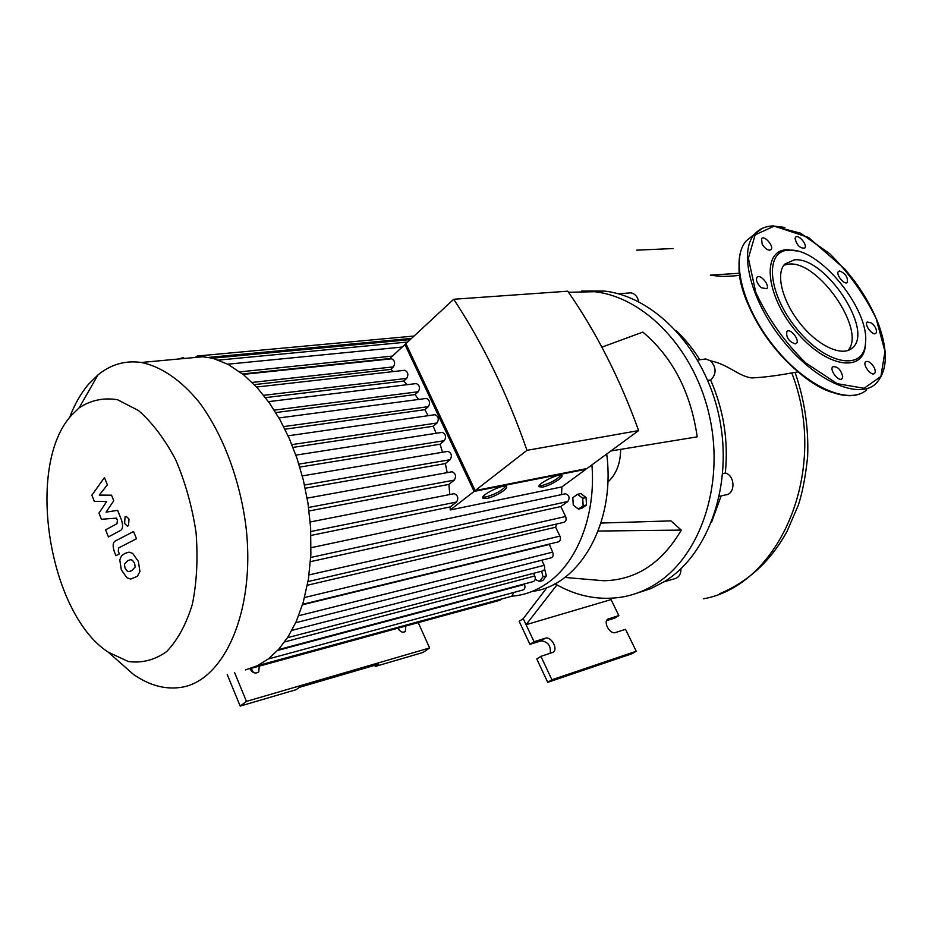 <?xml version="1.0" encoding="UTF-8"?>
<svg xmlns="http://www.w3.org/2000/svg" width="932" height="932" viewBox="0 0 932 932"><rect width="100%" height="100%" fill="white"/><g stroke="black" fill="none" stroke-linecap="round" stroke-linejoin="round"><path stroke-width="1.4" d="M227.21 674.465L240.176 706.095L296.178 689.668L299.347 687.35L378.485 664.201L375.258 666.462L374.746 665.297M375.258 666.462L423.116 652.423L429.617 647.95L418.235 622.623M240.176 706.095L246.444 701.4L429.617 647.95M398.488 629.182L399.047 629.962M249.939 668.687L250.009 668.873C252.584 673.102 255.508 674.081 258.77 671.797L259.271 666.124M251.104 668.361L253.562 672.589M397.976 628.168L398.046 628.343C400.247 631.989 402.694 633.014 405.385 631.43L405.804 626.024M234.549 672.461L246.444 701.4M620.642 449.364C620.526 463.449 616.262 474.365 607.827 482.112M610.868 450.96L697.206 436.84C690.752 392.209 672.624 357.294 642.847 332.095L601.886 347.147M564.839 577.444L603.715 580.741C635.973 580.1 661.825 563.219 681.292 530.098L598.169 531.042M600.93 523.062L670.935 520.883L681.292 530.098M544.579 568.904L546.385 575.906L542.855 580.531L539.523 581.428L535.166 579.436M541.608 571.223L543.053 576.792L539.523 581.428M546.385 575.906L543.053 576.792M606.487 497.805L606.639 496.593M573.25 505.074L572.819 497.688L577.537 494.275L582.721 498.294L583.152 505.727L578.399 509.105L573.25 505.074M577.537 494.275L580.892 493.564L586.065 497.56L586.496 504.981L581.754 508.348L578.399 509.105M586.496 504.981L583.152 505.727M586.065 497.56L582.721 498.294M532.743 591.331C579.483 585.506 615.796 523.143 606.697 454.024M591.913 464.87C596.119 516.013 576.745 563.907 546.047 584.014C537.007 590.072 527.43 593.917 517.307 595.56L511.831 596.224M568.497 292.264L594.604 291.716C645.235 297.308 695.715 350.048 709.951 418.317C724.444 486.516 699.664 556.963 655.487 584.119C645.585 590.306 635.181 594.488 624.265 596.666C600.371 601 577.269 596.701 554.948 583.77M581.696 291.052L604.099 291.029C654.648 296.562 704.988 348.918 719.131 416.686C733.531 484.395 708.751 554.389 664.633 581.44L651.025 588.535L636.789 593.218M795.066 238.534C796.86 245.349 800.099 248.529 804.77 248.075C807.928 245.139 798.281 233.734 795.578 237.217L795.066 238.534M839.581 270.967L838.485 271.433C835.317 274.159 844.59 285.611 847.351 282.373C848.027 277.177 845.441 273.379 839.581 270.967M871.723 323.043L867.191 322.006C863.848 324.627 872.981 336.429 875.917 333.283C877.268 330.499 875.87 327.085 871.723 323.043M873.867 366.998C870.849 362.42 868.123 360.672 865.688 361.744C862.123 364.435 871.362 376.691 874.531 373.464C875.672 372.183 875.451 370.027 873.867 366.998M842.749 376.843C840.979 369.666 837.67 366.299 832.824 366.754C829.084 369.678 838.672 382.213 841.992 378.742L842.749 376.843M795.241 343.885L796.441 343.325C800.18 340.145 790.138 327.68 786.888 331.466C785.932 337.372 788.717 341.508 795.241 343.885M761.351 287.732L766.745 288.734C770.263 285.425 760.034 273.402 757.005 277.282C755.677 280.252 757.122 283.736 761.351 287.732M762.201 244.3C765.533 249.24 768.504 251.023 771.102 249.66C774.376 246.479 764.333 234.876 761.526 238.615L762.201 244.3M796.767 250.964L787.051 249.753C761.759 249.951 765.207 294.442 795.497 330.732C825.414 367.429 863.813 373.767 865.397 344.852L865.525 342.498M788.856 250.184C764.17 250.393 767.607 293.86 797.198 329.311C826.404 365.158 863.917 371.414 865.479 343.174C869.871 309.867 820.498 248.786 790.301 250.149L788.856 250.184M847.922 350.525C866.853 330.72 818.249 260.191 788.752 264.106L783.882 265.154M794.262 259.888L784.732 264.117C775.377 273.892 782.426 301.723 800.576 324.033C818.587 346.471 842.714 357.201 852.419 347.857C874.414 330.476 824.738 255.939 794.262 259.888M94.295 501.334L106.679 501.567L98.967 513.089L101.425 519.252L116.535 518.145L117.42 520.371L116.966 523.702L105.619 529.83L108.438 536.914L120.1 530.692C122.896 529.364 123.339 525.73 121.428 519.788L117.618 510.317L106.062 512.157L113.774 500.74L111.537 495.183L99.258 495.09L107.378 484.838L104.454 477.545L91.86 495.218L94.295 501.334M135.198 567.017L134.569 563.254L132.484 560.272L130.701 559.678L127.789 560.61L124.41 564.279L125.005 567.961L127.09 570.99L128.919 571.584L131.808 570.675L135.198 567.017M132.682 553.422L129.082 552.152L124.9 553.398L121.405 555.961L119.785 559.899L121.3 569.778L126.903 577.77L130.725 579.098L137.435 576.244L139.928 571.479L138.355 561.379L132.682 553.422M133.556 531.508L115.626 540.851C112.865 542.121 112.422 545.698 114.298 551.604L115.918 555.67L119.366 553.911L118.271 551.162L118.737 547.865L136.48 538.766L133.556 531.508M124.608 523.458L127.358 526.161L128.546 525.636L128.977 519.066L126.251 516.386L125.039 516.91L124.608 523.458M295.712 622.716L550.87 557.895C553.084 557.091 553.678 555.181 552.653 552.14L549.204 544.102M548.995 544.533L302.516 604.786M302.655 604.309L558.058 541.935C560.33 541.143 560.959 539.197 559.922 536.11L555.623 527.232L556.555 524.017M555.623 527.232L307.339 585.238M561.53 494.612L561.903 486.912L450.203 509.979L450.226 506.938L456.54 502.022C458.707 498.166 457.938 495.381 454.222 493.669L453.488 493.809M310.997 535.434L450.226 506.938M242.576 373.965L389.832 358.54M539.162 485.77L541.923 485.584C550.719 483.021 557.103 479.537 561.076 475.145M542.634 487.063L539.022 486.749C536.902 483.766 560.913 472.128 561.938 475.635C563.522 477.685 549.81 485.782 542.634 487.063M482.846 497.094L486.108 496.907C495.323 494.251 501.87 490.686 505.761 486.201M486.842 498.445L482.706 498.038C480.702 494.671 505.75 482.881 506.624 486.784C508.091 489.02 494.391 497.082 486.842 498.445M474.621 489.568L406.969 345.854M638.618 430.596C619.838 378.497 596.212 332.037 567.763 291.192L453.709 299.265L405.909 343.617L475.18 490.582L586.927 468.54L638.618 430.596L526.976 450.331L475.18 490.582M453.709 299.265C482.904 343.477 507.323 393.828 526.976 450.331M561.903 486.912L585.867 469.32L474.12 491.409L404.931 344.525L406.282 344.397M389.285 359.041L404.931 344.525M393.432 371.553L390.683 369.398L393.444 366.858C395.424 363.27 394.83 360.579 391.661 358.797L390.823 358.878M407.063 384.695L403.719 381.06L406.678 378.392C408.694 374.769 408.076 372.054 404.849 370.272L403.987 370.365M418.503 399.455L415.055 394.574L418.258 391.743C420.309 388.073 419.68 385.347 416.371 383.553L415.509 383.658M428.149 415.684L424.864 409.672L428.359 406.643C430.444 402.95 429.792 400.201 426.413 398.407L425.551 398.523M436.153 433.298L433.217 426.239L437.061 422.977C439.17 419.237 438.494 416.476 435.046 414.693L434.195 414.822M442.537 452.265L440.079 444.203L444.343 440.661C446.475 436.887 445.787 434.126 442.257 432.343L441.43 432.483M447.162 472.64L445.368 463.565L450.144 459.686C452.3 455.888 451.577 453.103 447.989 451.344L447.174 451.484M449.795 494.543L448.875 484.419L454.303 480.097C456.47 476.264 455.725 473.479 452.067 471.743L451.286 471.883M474.12 491.409L450.203 509.979M309.063 510.969L448.875 484.419M305.218 488.252L445.368 463.565M299.789 467.083L440.079 444.203M292.986 447.395L433.217 426.239M284.936 429.209L424.864 409.672M275.732 412.561L415.055 394.574M265.469 397.626L403.719 381.06M254.285 384.613L390.683 369.398M115.172 658.272L133.439 674.384C148.549 684.962 163.787 689.365 179.142 687.606C223.167 683.098 255.822 612.394 246.048 527.256C240.095 479.549 222.666 433.625 199.099 402.146C180.971 379.941 160.91 366.427 141.291 362.478C125.249 360.253 110.826 364.389 98.023 374.874L88.424 384.368C80.793 393.444 74.49 404.558 69.539 417.687M71.426 415.381L79.115 407.878C90.823 400.143 103.65 397.44 117.572 399.746L138.542 410.569C152.347 422.662 164.731 439.065 175.705 459.779C185.351 482.392 192.132 506.612 196.046 532.44C198.05 558.186 196.827 582.116 192.376 604.239C186.19 624.37 177.616 640.144 166.677 651.561C154.77 660.019 142.002 663.339 128.371 661.534L108.24 652.167C48.394 613.431 25.222 465.476 71.426 415.381M245.535 669.898L257.465 665.669L268.533 658.784L278.738 649.243L288.023 636.917L296.236 621.539L303.168 602.596L308.399 579.203L310.869 554.575L310.636 527.862L307.956 503.129L303.343 480.062L297.063 458.544L289.304 438.529L280.124 420.041L269.546 403.172L257.512 388.062L243.858 374.99L228.224 364.459L212.88 358.249L197.269 355.977L195.359 357.457M182.276 358.669L183.616 357.527L178.548 359.018M268.276 658.982L522.852 590.003C524.914 589.21 525.45 587.346 524.46 584.434L524.25 583.991M278.342 649.674L533.104 581.626C535.213 580.822 535.76 578.947 534.77 575.999L533.5 573.343M287.534 637.674L542.482 570.99C544.638 570.186 545.22 568.299 544.206 565.305L541.772 560.214M564.862 493.913L565.538 493.762C569.266 495.276 570.034 497.851 567.833 501.498L560.796 506.565L310.438 561.67M308.003 581.568L563.662 522.374C566.015 521.594 566.668 519.637 565.608 516.479L560.796 506.565M513.835 592.449L511.785 596.224L257.395 665.704M501.498 599.031L499.89 600.278L250.067 668.64M628.284 293.044L630.859 292.846C634.972 293.65 637.581 296.609 638.7 301.735M680.942 568.73C681.012 574.182 678.95 577.502 674.768 578.702L663.922 581.883M722.754 473.538L725.655 473.083C735.441 475.984 735.325 494.449 725.562 494.88L719.376 496.36M703.101 359.333L705.815 358.971L710.65 360.87C716.44 367.453 716.533 373.802 710.953 379.918L710.662 380.128C723.663 409.94 728.544 440.883 725.317 472.967M710.662 380.128L707.842 380.547M721.123 495.94L711.512 522.363M676.434 330.895C684.973 338.957 692.767 348.568 699.827 359.752M703.404 598.822C779.525 585.599 829.853 470.8 791.781 372.94C776.682 375.724 763.39 377.378 751.914 377.926C738.447 376.4 728.696 364.505 710.65 360.87M606.65 620.619L614.724 618.126L618.836 615.563L611.054 599.602L526.067 624.685L523.236 618.627L547.166 587.37M618.836 615.563L607.804 619.151C602.911 622.227 610.076 634.692 615.504 632.525L625.535 629.321L636.218 651.247L551.907 679.778L540.933 656.373L553.165 652.249C558.431 648.847 551.127 636.008 545.22 638.257L534.059 641.705L526.067 624.685L556.94 584.9M540.933 656.373L536.785 658.982L547.713 682.329L551.907 679.778M547.713 682.329L632.024 653.728L636.218 651.247M523.236 618.627L519.159 621.329L529.935 644.35L541.096 640.901C548.028 641.682 551.068 645.853 550.206 653.414M529.935 644.35L534.059 641.705M773.956 226.231L755.141 234.852L748.373 258.246L755.77 292.322C767.828 318.336 784.464 341.858 805.691 362.898L837.251 383.704L864.104 388.271L880.915 376.423L884.969 351.411L876.173 318.569C864.465 294.722 849.029 273.134 829.864 253.795L800.588 233.21L773.956 226.231M762.236 228.398L754.454 234.27C738.494 251.885 750.831 301.129 783.206 340.961C815.372 380.978 858.057 399.828 875.486 384.019C887.299 371.903 888.441 352.331 878.923 325.291C873.284 310.414 865.257 295.805 854.854 281.476L845.207 269.43L808.463 237.427L773.548 225.905C765.626 226.103 759.265 228.899 754.454 234.27L746.311 240.782C730.234 258.479 742.338 307.607 774.55 347.228C806.553 387.048 849.203 405.676 866.748 389.821M784.919 227.42L773.071 226.022M752.939 235.481L746.311 240.782C730.7 258.257 740.858 303.378 770.018 342.079C799.12 380.862 840.035 403.335 861.215 393.316M739.018 267.344C738.319 309.645 791.047 380.407 832.649 392.523M308.597 507.451L454.303 480.097M304.519 485.036L450.144 459.686M298.881 464.113L444.343 440.661M291.879 444.634L437.061 422.977M283.631 426.611L428.359 406.643M274.206 410.127L418.258 391.743M263.674 395.319L406.678 378.392M277.643 650.443L524.46 584.434M284.621 641.927L534.77 575.999M291.867 630.393L544.206 565.305M298.683 615.726L552.653 552.14M304.578 597.517L559.922 536.11M310.834 531.496L456.54 502.022M252.118 382.435L393.444 366.858M239.85 371.868L392.477 356.082M209.199 357.34L411.513 338.421M310.717 557.452L567.833 501.498M309.028 574.916L565.608 516.479M218.601 360.102L407.61 342.032M722.731 473.736L725.655 473.083M707.772 380.384L710.953 379.918M541.096 640.901L545.22 638.257M607.349 619.559L608.771 618.662M258.77 671.797L257.64 672.659M405.385 631.43L404.733 631.896M604.099 291.029L594.604 291.716M790.301 250.149L788.519 249.729M865.479 343.174L865.397 344.852M849.611 349.803L852.419 347.857M130.41 571.281L128.919 571.584M452.067 471.743L307.141 498.142M447.989 451.344L302.283 475.903M442.257 432.343L295.887 455.131M288.081 435.815L435.046 414.693M278.936 417.955L426.413 398.407M268.463 401.645L416.371 383.553M256.58 387.036L404.849 370.272M108.24 652.167L133.439 674.384M79.115 407.878L98.023 374.874M141.291 362.478L204.889 356.572M565.538 493.762L311.09 547.69M454.222 493.669L310.216 521.978M227.746 364.202L402.216 347.042M243.124 374.396L391.661 358.797M410.255 339.586L212.694 358.191M414.076 336.033L197.619 355.989M618.231 293.801L630.859 292.846M697.649 360.043L705.815 358.971M792.783 372.718L797.978 371.915M636.684 250.16L673.114 248.541M739.227 273.251L710.335 275.161C718.828 276.14 721.671 277.188 739.507 275.394M795.054 372.381C804.561 399.851 808.755 427.986 807.636 456.773C805.516 476.578 802.429 492.667 798.398 505.004L786.992 531.473C770.811 560.947 748.326 581.696 719.551 593.742"/></g></svg>
